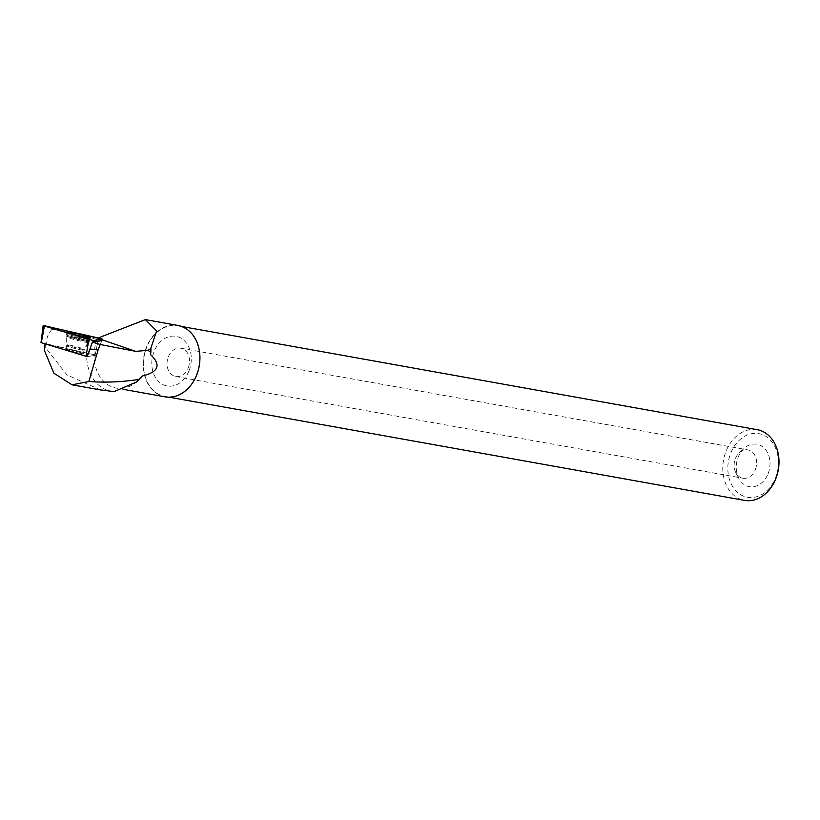 <?xml version="1.0" encoding="UTF-8"?>
<svg xmlns="http://www.w3.org/2000/svg" width="820" height="820" viewBox="0 0 820 820"><rect width="100%" height="100%" fill="white"/><g stroke="black" fill="none" stroke-linecap="round" stroke-linejoin="round"><path stroke-width="0.61" stroke-dasharray="4.1 3.07" d="M65.918 349.166A8.989 0.543 14.2 0 0 65.815 349.228A8.989 0.543 14.2 0 0 74.394 351.954A8.989 0.543 14.2 0 0 83.24 353.635A8.989 0.543 14.2 0 0 75.276 351.052A8.989 0.543 14.2 0 0 65.918 349.166M41.287 342.678L96.145 355.203L87.33 356.597L45.377 344M137.596 381.085A36.275 28.105 100.2 0 1 116.132 388.055A36.275 28.105 100.2 0 1 97.344 338.619A36.275 28.105 100.2 0 1 97.631 337.912L52.101 329.179L98.318 339.675L95.735 352.303L97.139 352.733L101.782 340.72L96.135 355.214L101.731 340.731M101.782 340.669L98.318 339.675M114.123 391.601A40.303 31.232 100.2 0 1 90.21 336.292M165.138 396.849A36.275 28.105 100.2 0 1 146.36 347.403A36.275 28.105 100.2 0 1 177.94 325.448M100.45 389.92L66.922 374.863L44.71 346.573M45.069 343.908L96.104 355.214L87.35 356.597M52.101 329.179C48.206 333.617 46.268 338.496 46.279 343.805M768.104 473.622A21.576 16.718 -79.8 0 0 764.599 448.468A21.576 16.718 -79.8 0 0 744.17 448.355A21.576 16.718 -79.8 0 0 738.789 478.357A21.576 16.718 -79.8 0 0 753.775 486.711A21.576 16.718 -79.8 0 0 768.104 473.622M775.566 477.691A32.318 25.041 -79.8 0 0 752.043 433.616A32.318 25.041 -79.8 0 0 731.778 485.04A32.318 25.041 -79.8 0 0 775.566 477.691M757.229 429.7A35.916 27.829 -79.8 0 0 723.496 460.133A35.916 27.829 -79.8 0 0 744.55 500.395M196.472 374.75A35.916 27.829 -79.8 0 0 177.878 325.796A35.916 27.829 -79.8 0 0 144.146 356.239A35.916 27.829 -79.8 0 0 165.199 396.49A35.916 27.829 -79.8 0 0 196.472 374.75M189.051 370.702A25.215 19.547 -79.8 0 0 170.683 336.303A25.215 19.547 -79.8 0 0 154.877 376.431A25.215 19.547 -79.8 0 0 189.051 370.702M188.262 367.801A14.381 11.142 -79.8 0 0 180.82 348.203A14.381 11.142 -79.8 0 0 167.311 360.39A14.381 11.142 -79.8 0 0 175.736 376.513A14.381 11.142 -79.8 0 0 188.262 367.801M755.364 469.511A14.381 11.142 -79.8 0 0 747.922 449.903A14.381 11.142 -79.8 0 0 739.404 452.671A14.381 11.142 -79.8 0 0 735.817 472.668A14.381 11.142 -79.8 0 0 742.838 478.214A14.381 11.142 -79.8 0 0 755.364 469.511M97.149 352.723L101.813 340.71M67.875 349.381A8.989 0.543 14.2 0 0 65.846 349.217A8.989 0.543 14.2 0 0 74.425 351.954A8.989 0.543 14.2 0 0 83.271 353.625A8.989 0.543 14.2 0 0 77.603 351.667A8.989 0.543 14.2 0 0 67.875 349.381M95.735 352.303L94.689 354.793M87.309 339.203A12.064 0.738 -165.8 0 1 74.282 336.149A12.064 0.738 -165.8 0 1 66.645 333.504A12.064 0.738 -165.8 0 1 78.525 335.749A12.064 0.738 -165.8 0 1 90.036 339.429A12.064 0.738 -165.8 0 1 87.309 339.203M41.471 342.719L44.926 325.837M98.615 338.035L95.151 354.906M92.762 342.145L89.206 351.339M89.4 340.7A11.91 0.728 -165.8 0 1 77.029 338.209A11.91 0.728 -165.8 0 1 66.461 334.785A11.91 0.728 -165.8 0 1 78.177 337.01A11.91 0.728 -165.8 0 1 89.544 340.628A11.91 0.728 -165.8 0 1 89.4 340.7M88.816 341.602A11.562 0.707 14.2 0 0 88.939 341.561A11.562 0.707 14.2 0 0 77.92 338.024A11.562 0.707 14.2 0 0 66.543 335.892A11.562 0.707 14.2 0 0 77.008 339.234A11.562 0.707 14.2 0 0 88.816 341.602M84.245 349.33A8.989 0.543 -165.8 0 1 74.886 347.444A8.989 0.543 -165.8 0 1 66.912 344.861A8.989 0.543 -165.8 0 1 67.025 344.81A8.989 0.543 -165.8 0 1 76.383 346.696A8.989 0.543 -165.8 0 1 84.347 349.269A8.989 0.543 -165.8 0 1 84.245 349.33M95.376 337.471L102.121 339.798M92.803 342.135L88.908 352.21M86.623 341.397A11.91 0.728 14.2 0 0 89.318 341.612A11.91 0.728 14.2 0 0 81.826 339.008A11.91 0.728 14.2 0 0 68.931 335.974A11.91 0.728 14.2 0 0 66.236 335.769A11.91 0.728 14.2 0 0 73.769 338.383A11.91 0.728 14.2 0 0 86.623 341.397M68.726 346.009A8.989 0.543 14.2 0 0 66.697 345.845A8.989 0.543 14.2 0 0 75.276 348.582A8.989 0.543 14.2 0 0 84.122 350.253A8.989 0.543 14.2 0 0 78.454 348.285A8.989 0.543 14.2 0 0 68.726 346.009M68.931 337.051A11.562 0.707 -165.8 0 1 81.641 340.044A11.562 0.707 -165.8 0 1 88.724 342.545A11.562 0.707 -165.8 0 1 77.357 340.361A11.562 0.707 -165.8 0 1 66.317 336.877A11.562 0.707 -165.8 0 1 68.931 337.051M83.24 353.635L84.347 349.269L90.466 337.83M65.815 349.228L66.912 344.861L66.974 331.885M124.23 389.51L116.132 388.055M165.199 396.49L169.084 397.187M177.878 325.796L181.763 326.493M735.817 472.668L738.789 478.357M739.404 452.671L744.17 448.355M175.736 376.513L742.838 478.214M180.82 348.203L747.922 449.903M83.271 353.625L84.122 350.253L90.036 339.429M65.846 349.217L66.697 345.845L66.645 333.504"/><path stroke-width="1.23" d="M89.933 348.961L98.093 349.955L100.235 344.502L92.404 342.104L87.156 356.618L41.287 342.678M98.615 338.035L43.152 325.56L93.367 340.577L102.377 339.152L98.615 338.035M67.117 331.813A12.115 0.738 14.2 0 0 66.974 331.885A12.115 0.738 14.2 0 0 77.736 335.37A12.115 0.738 14.2 0 0 90.323 337.901A12.115 0.738 14.2 0 0 90.466 337.83A12.115 0.738 14.2 0 0 79.755 334.365A12.115 0.738 14.2 0 0 67.117 331.813M92.404 342.104L101.782 340.669M98.246 337.953L145.376 319.615L156.62 330.942L150.716 348.582L148.02 350.324L135.689 351.349L100.235 344.502M100.45 389.92L114.123 391.601L136.612 381.966L142.178 376.052A36.275 28.105 100.2 0 1 137.596 381.085L136.622 381.966M150.911 347.916A36.275 28.105 100.2 0 1 150.593 354.701L150.716 348.582M145.376 319.605L177.94 325.448A36.275 28.105 100.2 0 1 199.209 366.109A36.275 28.105 100.2 0 1 165.138 396.849L124.23 389.51M150.593 354.701C161.407 364.9 158.608 372.024 142.178 376.052M98.093 349.955L88.847 381.515C105.206 382.735 122.006 382.028 139.226 379.383M88.847 381.515L72.037 384.816L53.905 373.202L44.3 350.232L45.069 343.908M148.02 350.324L150.603 352.221M169.084 397.187L744.55 500.395A35.916 27.829 -79.8 0 0 775.822 478.654A35.916 27.829 -79.8 0 0 757.229 429.7L181.763 326.493M45.377 344L44.3 350.232M93.367 340.577L102.346 339.162L44.926 325.837C42.937 325.427 42.681 325.458 44.177 325.96L93.367 340.577L92.762 342.145M85.987 356.351L88.888 339.562M44.177 325.96L41.266 342.75M89.206 351.339L87.156 356.618M101.731 340.731L102.346 339.162M102.121 339.798L135.689 351.349M41 342.647L43.152 325.56M101.762 340.731L102.377 339.152M102.623 390.31L72.037 384.826"/></g></svg>
